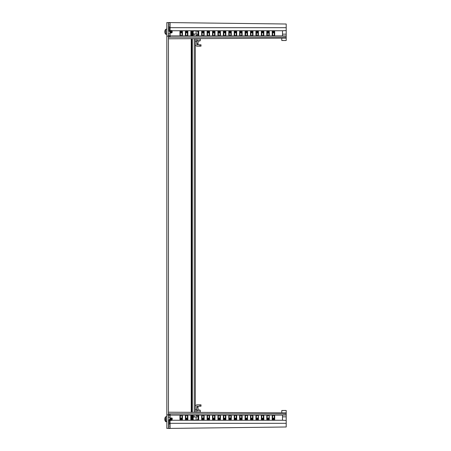 <?xml version="1.0" encoding="UTF-8"?>
<svg xmlns="http://www.w3.org/2000/svg" width="451" height="451" viewBox="0 0 451 451"><rect width="100%" height="100%" fill="white"/><g stroke="black" fill="none" stroke-linecap="round" stroke-linejoin="round"><path stroke-width="0.68" d="M168.471 26.716L168.454 22.573L286.205 24.01L286.205 37.151L168.46 37.151L168.471 38.78L286.205 38.16L286.205 40.517L281.79 40.46L281.757 38.188M182.018 33.289L182.018 35.499M272.641 32.737L274.259 32.703L274.264 35.499M267.212 32.737L268.835 32.703M261.783 32.737L263.407 32.703L263.412 35.499M256.36 32.737L257.983 32.703M250.931 32.737L252.554 32.703L252.56 35.499M245.507 32.737L247.131 32.703M240.079 32.737L241.702 32.703L241.708 35.499M234.655 32.737L236.273 32.703L236.279 35.499M229.226 32.737L230.85 32.703L230.856 35.499M223.797 32.737L225.421 32.703L225.427 35.499M218.374 32.737L219.998 32.703L220.003 35.499M212.945 32.737L214.569 32.703L214.575 35.499M207.522 32.737L209.146 32.703L209.151 35.499M202.093 32.737L203.717 32.703L203.722 35.499M198 32.049L198.023 32.641M192.87 32.241L192.87 32.703L192.6 32.049L191.241 32.241L191.241 35.499L191.512 32.545L192.865 32.703L192.87 35.499M185.818 32.737L187.436 32.703L187.441 35.499M180.389 32.737L181.747 32.545L181.747 33.008M170.078 30.73L169.266 30.719L169.266 30.352L170.078 30.352L170.078 31.474L168.448 31.474L168.448 24.946L170.078 24.952L170.078 22.601L168.454 22.573M181.747 35.539L180.659 35.539A0.705 0.496 180 0 1 179.955 35.043L179.955 31.587A0.705 0.496 180 0 1 180.659 31.091L181.747 31.091A0.705 0.496 180 0 1 182.452 31.587L182.452 35.043A0.705 0.496 180 0 1 181.747 35.539M193.293 35.127L193.304 35.043A0.705 0.496 180 0 1 192.6 35.539L191.512 35.539A0.705 0.496 180 0 1 190.807 35.043L190.807 31.587A0.705 0.496 180 0 1 191.512 31.091L192.6 31.091A0.705 0.496 180 0 1 193.237 31.373M203.452 35.539L202.364 35.539A0.705 0.496 180 0 1 201.659 35.043L201.659 31.587A0.705 0.496 180 0 1 202.364 31.091L203.452 31.091A0.705 0.496 180 0 1 204.156 31.587L204.156 35.043A0.705 0.496 180 0 1 203.452 35.539M214.304 35.539L213.216 35.539A0.705 0.496 180 0 1 212.511 35.043L212.511 31.587A0.705 0.496 180 0 1 213.216 31.091L214.304 31.091A0.705 0.496 180 0 1 215.009 31.587L215.009 35.043A0.705 0.496 180 0 1 214.304 35.539M225.156 35.539L224.074 35.539A0.705 0.496 180 0 1 223.363 35.043L223.363 31.587A0.705 0.496 180 0 1 224.074 31.091L225.156 31.091A0.705 0.496 180 0 1 225.861 31.587L225.861 35.043A0.705 0.496 180 0 1 225.156 35.539M236.008 35.539L234.926 35.539A0.705 0.496 180 0 1 234.221 35.043L234.221 31.587A0.705 0.496 180 0 1 234.926 31.091L236.008 31.091A0.705 0.496 180 0 1 236.713 31.587L236.713 35.043A0.705 0.496 180 0 1 236.008 35.539M246.86 35.539L245.778 35.539A0.705 0.496 180 0 1 245.073 35.043L245.073 31.587A0.705 0.496 180 0 1 245.778 31.091L246.86 31.091A0.705 0.496 180 0 1 247.571 31.587L247.571 35.043A0.705 0.496 180 0 1 246.86 35.539M257.718 35.539L256.63 35.539A0.705 0.496 180 0 1 255.926 35.043L255.926 31.587A0.705 0.496 180 0 1 256.63 31.091L257.718 31.091A0.705 0.496 180 0 1 258.423 31.587L258.423 35.043A0.705 0.496 180 0 1 257.718 35.539M268.57 35.539L267.482 35.539A0.705 0.496 180 0 1 266.778 35.043L266.778 31.587A0.705 0.496 180 0 1 267.482 31.091L268.57 31.091A0.705 0.496 180 0 1 269.275 31.587L269.275 35.043A0.705 0.496 180 0 1 268.57 35.539M273.994 35.539L272.911 35.539A0.705 0.496 180 0 1 272.207 35.043L272.207 31.587A0.705 0.496 180 0 1 272.911 31.091L273.994 31.091A0.705 0.496 180 0 1 274.698 31.587L274.698 35.043A0.705 0.496 180 0 1 273.994 35.539M263.142 35.539L262.059 35.539A0.705 0.496 180 0 1 261.349 35.043L261.349 31.587A0.705 0.496 180 0 1 262.059 31.091L263.142 31.091A0.705 0.496 180 0 1 263.846 31.587L263.846 35.043A0.705 0.496 180 0 1 263.142 35.539M252.289 35.539L251.201 35.539A0.705 0.496 180 0 1 250.497 35.043L250.497 31.587A0.705 0.496 180 0 1 251.201 31.091L252.289 31.091A0.705 0.496 180 0 1 252.994 31.587L252.994 35.043A0.705 0.496 180 0 1 252.289 35.539M241.437 35.539L240.349 35.539A0.705 0.496 180 0 1 239.644 35.043L239.644 31.587A0.705 0.496 180 0 1 240.349 31.091L241.437 31.091A0.705 0.496 180 0 1 242.142 31.587L242.142 35.043A0.705 0.496 180 0 1 241.437 35.539M230.585 35.539L229.497 35.539A0.705 0.496 180 0 1 228.792 35.043L228.792 31.587A0.705 0.496 180 0 1 229.497 31.091L230.585 31.091A0.705 0.496 180 0 1 231.29 31.587L231.29 35.043A0.705 0.496 180 0 1 230.585 35.539M219.733 35.539L218.645 35.539A0.705 0.496 180 0 1 217.94 35.043L217.94 31.587A0.705 0.496 180 0 1 218.645 31.091L219.733 31.091A0.705 0.496 180 0 1 220.438 31.587L220.438 35.043A0.705 0.496 180 0 1 219.733 35.539M208.875 35.539L207.793 35.539A0.705 0.496 180 0 1 207.088 35.043L207.088 31.587A0.705 0.496 180 0 1 207.793 31.091L208.875 31.091A0.705 0.496 180 0 1 209.585 31.587L209.585 35.043A0.705 0.496 180 0 1 208.875 35.539M197.053 31.091L198.023 31.091A0.705 0.496 180 0 1 198.728 31.587L198.728 35.043A0.705 0.496 180 0 1 198.023 35.539L196.94 35.539A0.705 0.496 180 0 1 196.236 35.043L196.247 35.127M187.171 35.539L186.088 35.539A0.705 0.496 180 0 1 185.378 35.043L185.378 31.587A0.705 0.496 180 0 1 186.088 31.091L187.171 31.091A0.705 0.496 180 0 1 187.875 31.587L187.875 35.043A0.705 0.496 180 0 1 187.171 35.539M170.078 35.883L282.512 35.883L282.512 30.747L171.882 30.747M182.018 32.241L182.018 32.703L181.747 32.049L181.747 32.545M180.389 35.499L180.389 32.241L181.747 32.049M187.441 32.241L187.441 32.703L187.171 32.049L187.171 32.545M185.818 35.499L185.818 32.241L187.171 32.049M198.293 33.008L198.023 34.924L198.293 33.008M198.293 32.241L198.293 32.703L198.023 32.049L198.023 35.539M196.67 35.499L196.67 35.33A0.541 0.383 180 0 0 196.236 34.953M203.722 32.241L203.722 32.703L203.452 32.049L203.452 32.545M202.093 35.499L202.093 32.241L203.452 32.049M209.151 32.241L209.151 32.703L208.875 32.049L208.875 32.545M207.522 35.499L207.522 32.241L208.875 32.049M214.575 32.241L214.575 32.703L214.304 32.049L214.304 32.545M212.945 35.499L212.945 32.241L214.304 32.049M220.003 32.241L220.003 32.703L219.733 32.049L219.733 32.545M218.374 35.499L218.374 32.241L219.733 32.049M225.427 32.241L225.427 32.703L225.156 32.049L225.156 32.545M223.797 35.499L223.797 32.241L225.156 32.049M230.856 32.241L230.856 32.703L230.585 32.049L230.585 32.545M229.226 35.499L229.226 32.241L230.585 32.049M236.279 32.241L236.279 32.703L236.008 32.049L236.008 32.545M234.655 35.499L234.655 32.241L236.008 32.049M241.708 32.241L241.708 32.703L241.437 32.049L241.437 32.545M240.079 35.499L240.079 32.241L241.437 32.049M245.507 35.499L245.778 32.049L247.137 32.241L247.137 35.499M247.137 32.241L247.137 32.703M252.56 32.241L252.56 32.703L252.289 32.049L252.289 32.545M250.931 35.499L250.931 32.241L252.289 32.049M256.36 35.499L256.63 32.049L257.989 32.241L257.989 35.499M257.989 32.241L257.989 32.703M263.412 32.241L263.412 32.703L263.142 32.049L263.142 32.545M261.783 35.499L261.783 32.241L263.142 32.049M267.212 35.499L267.482 32.049L268.841 32.241L268.841 35.499M268.841 32.241L268.841 32.703M274.264 32.241L274.264 32.703L273.994 32.049L273.994 32.545M272.641 35.499L272.641 32.241L273.994 32.049M286.205 37.151L286.205 38.16M168.46 37.151L168.471 33.239M170.078 37.151L170.078 31.474M169.266 30.719L169.266 27.488L170.078 27.5L170.078 24.952M170.078 26.756L168.448 26.716M170.078 33.278L168.448 33.239M170.078 27.5L170.078 30.352M282.512 35.883L286.205 36.024M282.512 30.747L286.205 30.6M272.286 35.274L272.286 32.241A0.626 0.44 180 0 1 272.911 31.801L273.994 31.801A0.626 0.44 180 0 1 274.62 32.241L274.62 35.274M266.857 35.274L266.857 32.241A0.626 0.44 180 0 1 267.482 31.801L268.57 31.801A0.626 0.44 180 0 1 269.191 32.241L269.191 35.274M261.433 35.274L261.433 32.241A0.626 0.44 180 0 1 262.059 31.801L263.142 31.801A0.626 0.44 180 0 1 263.767 32.241L263.767 35.274M256.005 35.274L256.005 32.241A0.626 0.44 180 0 1 256.63 31.801L257.718 31.801A0.626 0.44 180 0 1 258.338 32.241L258.338 35.274M250.581 35.274L250.581 32.241A0.626 0.44 180 0 1 251.201 31.801L252.289 31.801A0.626 0.44 180 0 1 252.915 32.241L252.915 35.274M245.152 35.274L245.152 32.241A0.626 0.44 180 0 1 245.778 31.801L246.86 31.801A0.626 0.44 180 0 1 247.486 32.241L247.486 35.274M239.723 35.274L239.723 32.241A0.626 0.44 180 0 1 240.349 31.801L241.437 31.801A0.626 0.44 180 0 1 242.063 32.241L242.063 35.274M234.3 35.274L234.3 32.241A0.626 0.44 180 0 1 234.926 31.801L236.008 31.801A0.626 0.44 180 0 1 236.634 32.241L236.634 35.274M228.871 35.274L228.871 32.241A0.626 0.44 180 0 1 229.497 31.801L230.585 31.801A0.626 0.44 180 0 1 231.205 32.241L231.205 35.274M223.448 35.274L223.448 32.241A0.626 0.44 180 0 1 224.074 31.801L225.156 31.801A0.626 0.44 180 0 1 225.782 32.241L225.782 35.274M218.019 35.274L218.019 32.241A0.626 0.44 180 0 1 218.645 31.801L219.733 31.801A0.626 0.44 180 0 1 220.353 32.241L220.353 35.274M212.596 35.274L212.596 32.241A0.626 0.44 180 0 1 213.216 31.801L214.304 31.801A0.626 0.44 180 0 1 214.93 32.241L214.93 35.274M207.167 35.274L207.167 32.241A0.626 0.44 180 0 1 207.793 31.801L208.875 31.801A0.626 0.44 180 0 1 209.501 32.241L209.501 35.274M201.744 35.274L201.744 32.241A0.626 0.44 180 0 1 202.364 31.801L203.452 31.801A0.626 0.44 180 0 1 204.077 32.241L204.077 35.274M197.91 31.801L198.023 31.801A0.626 0.44 180 0 1 198.649 32.241L198.649 35.274M196.315 35.274L196.315 34.969M193.225 34.473L193.225 35.274M190.886 35.274L190.886 32.241A0.626 0.44 180 0 1 191.512 31.801L192.6 31.801A0.626 0.44 180 0 1 193.141 32.021M185.462 35.274L185.462 32.241A0.626 0.44 180 0 1 186.088 31.801L187.171 31.801A0.626 0.44 180 0 1 187.796 32.241L187.796 35.274M180.034 35.274L180.034 32.241A0.626 0.44 180 0 1 180.659 31.801L181.747 31.801A0.626 0.44 180 0 1 182.367 32.241L182.367 35.274M274.264 33.289L273.994 33.008M268.841 33.289L268.57 33.008M263.412 33.289L263.142 33.008M257.989 33.289L257.718 33.008M252.56 33.289L252.289 33.008M247.137 33.289L246.86 33.008M241.708 33.289L241.437 33.008M236.279 33.289L236.008 33.008M230.856 33.289L230.585 33.008M225.427 33.289L225.156 33.008M220.003 33.289L219.733 33.008M214.575 33.289L214.304 33.008M209.151 33.289L208.875 33.008M203.722 33.289L203.452 33.008M198.293 33.289L198.023 33.008M192.87 33.289L192.6 33.008M187.441 33.289L187.171 33.008M274.264 417.711L274.264 416.076L274.264 418.297L272.641 418.263M268.841 417.711L268.841 418.297M263.412 417.711L263.412 416.076L263.412 418.297L261.783 418.263M257.989 417.711L257.989 418.297M252.56 417.711L252.56 416.076L252.56 418.297L250.931 418.263M247.137 417.711L247.137 418.297M241.708 417.711L241.708 416.076L241.708 418.297L240.079 418.263M236.279 417.711L236.279 416.076L236.279 418.297L234.655 418.263M230.856 417.711L230.856 416.076L230.856 418.297L229.226 418.263M225.427 417.711L225.427 416.076L225.427 418.297L223.797 418.263M220.003 417.711L220.003 416.076L220.003 418.297L218.374 418.263M214.575 417.711L214.575 416.076L214.575 418.297L212.945 418.263M209.151 417.711L209.151 416.076L209.151 418.297L207.522 418.263M203.722 417.711L203.722 416.076L203.722 418.297L202.093 418.263M198.293 417.711L198.293 416.076L198.209 417.711M187.441 417.711L187.441 416.076L187.441 418.297L185.818 418.263M182.018 417.711L182.018 416.076L182.018 418.297L180.389 418.263M286.205 416.82L286.205 426.99L168.46 428.427L168.471 424.284M282.512 416.848L286.205 416.848L286.205 413.849L168.46 413.849L286.205 413.849L286.205 412.84L168.471 412.22L168.471 417.761M268.835 418.297L267.212 418.263M257.983 418.297L256.36 418.263M247.131 418.297L245.507 418.263M191.512 418.455L191.241 415.501L191.512 418.951L191.512 418.455L192.865 418.297L192.87 418.759L192.87 415.501M169.266 420.371L170.078 420.27L170.078 419.526L168.448 419.526L168.448 426.054L170.078 426.048L170.078 424.244L168.448 424.284M181.747 419.909L180.659 419.909A0.705 0.496 0 0 1 179.955 419.413L179.955 415.957A0.705 0.496 0 0 1 180.659 415.461L181.747 415.461A0.705 0.496 0 0 1 182.452 415.957L182.452 419.413A0.705 0.496 0 0 1 181.747 419.909L181.747 419.199L180.659 419.199A0.626 0.44 0 0 1 180.034 418.759L180.034 415.726M193.237 419.627A0.705 0.496 0 0 1 192.6 419.909L191.512 419.909A0.705 0.496 0 0 1 190.807 419.413L190.807 415.957A0.705 0.496 0 0 1 191.512 415.461L192.6 415.461A0.705 0.496 0 0 1 193.304 415.957L193.293 415.873M203.452 419.909L202.364 419.909A0.705 0.496 0 0 1 201.659 419.413L201.659 415.957A0.705 0.496 0 0 1 202.364 415.461L203.452 415.461A0.705 0.496 0 0 1 204.156 415.957L204.156 419.413A0.705 0.496 0 0 1 203.452 419.909L203.452 419.199L202.364 419.199A0.626 0.44 0 0 1 201.744 418.759L201.744 415.726M214.304 419.909L213.216 419.909A0.705 0.496 0 0 1 212.511 419.413L212.511 415.957A0.705 0.496 0 0 1 213.216 415.461L214.304 415.461A0.705 0.496 0 0 1 215.009 415.957L215.009 419.413A0.705 0.496 0 0 1 214.304 419.909L214.304 419.199L213.216 419.199A0.626 0.44 0 0 1 212.596 418.759L212.596 415.726M225.156 419.909L224.074 419.909A0.705 0.496 0 0 1 223.363 419.413L223.363 415.957A0.705 0.496 0 0 1 224.074 415.461L225.156 415.461A0.705 0.496 0 0 1 225.861 415.957L225.861 419.413A0.705 0.496 0 0 1 225.156 419.909L225.156 419.199L224.074 419.199A0.626 0.44 0 0 1 223.448 418.759L223.448 415.726M236.008 419.909L234.926 419.909A0.705 0.496 0 0 1 234.221 419.413L234.221 415.957A0.705 0.496 0 0 1 234.926 415.461L236.008 415.461A0.705 0.496 0 0 1 236.713 415.957L236.713 419.413A0.705 0.496 0 0 1 236.008 419.909L236.008 419.199L234.926 419.199A0.626 0.44 0 0 1 234.3 418.759L234.3 415.726M246.86 419.909L245.778 419.909A0.705 0.496 0 0 1 245.073 419.413L245.073 415.957A0.705 0.496 0 0 1 245.778 415.461L246.86 415.461A0.705 0.496 0 0 1 247.571 415.957L247.571 419.413A0.705 0.496 0 0 1 246.86 419.909L246.86 419.199L245.778 419.199A0.626 0.44 0 0 1 245.152 418.759L245.152 415.726M257.718 419.909L256.63 419.909A0.705 0.496 0 0 1 255.926 419.413L255.926 415.957A0.705 0.496 0 0 1 256.63 415.461L257.718 415.461A0.705 0.496 0 0 1 258.423 415.957L258.423 419.413A0.705 0.496 0 0 1 257.718 419.909L257.718 419.199L256.63 419.199A0.626 0.44 0 0 1 256.005 418.759L256.005 415.726M268.57 419.909L267.482 419.909A0.705 0.496 0 0 1 266.778 419.413L266.778 415.957A0.705 0.496 0 0 1 267.482 415.461L268.57 415.461A0.705 0.496 0 0 1 269.275 415.957L269.275 419.413A0.705 0.496 0 0 1 268.57 419.909L268.57 419.199L267.482 419.199A0.626 0.44 0 0 1 266.857 418.759L266.857 415.726M273.994 419.909L272.911 419.909A0.705 0.496 0 0 1 272.207 419.413L272.207 415.957A0.705 0.496 0 0 1 272.911 415.461L273.994 415.461A0.705 0.496 0 0 1 274.698 415.957L274.698 419.413A0.705 0.496 0 0 1 273.994 419.909L273.994 419.199L272.911 419.199A0.626 0.44 0 0 1 272.286 418.759L272.286 415.726M263.142 419.909L262.059 419.909A0.705 0.496 0 0 1 261.349 419.413L261.349 415.957A0.705 0.496 0 0 1 262.059 415.461L263.142 415.461A0.705 0.496 0 0 1 263.846 415.957L263.846 419.413A0.705 0.496 0 0 1 263.142 419.909L263.142 419.199L262.059 419.199A0.626 0.44 0 0 1 261.433 418.759L261.433 415.726M252.289 419.909L251.201 419.909A0.705 0.496 0 0 1 250.497 419.413L250.497 415.957A0.705 0.496 0 0 1 251.201 415.461L252.289 415.461A0.705 0.496 0 0 1 252.994 415.957L252.994 419.413A0.705 0.496 0 0 1 252.289 419.909L252.289 419.199L251.201 419.199A0.626 0.44 0 0 1 250.581 418.759L250.581 415.726M241.437 419.909L240.349 419.909A0.705 0.496 0 0 1 239.644 419.413L239.644 415.957A0.705 0.496 0 0 1 240.349 415.461L241.437 415.461A0.705 0.496 0 0 1 242.142 415.957L242.142 419.413A0.705 0.496 0 0 1 241.437 419.909L241.437 419.199L240.349 419.199A0.626 0.44 0 0 1 239.723 418.759L239.723 415.726M230.585 419.909L229.497 419.909A0.705 0.496 0 0 1 228.792 419.413L228.792 415.957A0.705 0.496 0 0 1 229.497 415.461L230.585 415.461A0.705 0.496 0 0 1 231.29 415.957L231.29 419.413A0.705 0.496 0 0 1 230.585 419.909L230.585 419.199L229.497 419.199A0.626 0.44 0 0 1 228.871 418.759L228.871 415.726M219.733 419.909L218.645 419.909A0.705 0.496 0 0 1 217.94 419.413L217.94 415.957A0.705 0.496 0 0 1 218.645 415.461L219.733 415.461A0.705 0.496 0 0 1 220.438 415.957L220.438 419.413A0.705 0.496 0 0 1 219.733 419.909L219.733 419.199L218.645 419.199A0.626 0.44 0 0 1 218.019 418.759L218.019 415.726M208.875 419.909L207.793 419.909A0.705 0.496 0 0 1 207.088 419.413L207.088 415.957A0.705 0.496 0 0 1 207.793 415.461L208.875 415.461A0.705 0.496 0 0 1 209.585 415.957L209.585 419.413A0.705 0.496 0 0 1 208.875 419.909L208.875 419.199L207.793 419.199A0.626 0.44 0 0 1 207.167 418.759L207.167 415.726M196.247 415.873L196.236 415.957A0.705 0.496 0 0 1 196.94 415.461L198.023 415.461A0.705 0.496 0 0 1 198.728 415.957L198.728 419.413A0.705 0.496 0 0 1 198.023 419.909L197.053 419.909M187.171 419.909L186.088 419.909A0.705 0.496 0 0 1 185.378 419.413L185.378 415.957A0.705 0.496 0 0 1 186.088 415.461L187.171 415.461A0.705 0.496 0 0 1 187.875 415.957L187.875 419.413A0.705 0.496 0 0 1 187.171 419.909L187.171 419.199L186.088 419.199A0.626 0.44 0 0 1 185.462 418.759L185.462 415.726M171.532 420.253L282.512 420.253L282.512 415.117L170.078 415.117M182.018 418.759L182.018 418.297L181.747 418.951L180.389 418.759L180.389 415.501M182.018 415.501L182.018 416.076M187.441 418.759L187.441 418.297L187.171 418.951L185.818 418.759L185.818 415.501M187.441 415.501L187.441 416.076M192.87 418.759L191.512 418.951M198.293 418.759L198 418.951M196.236 416.047A0.541 0.383 -0 0 0 196.67 415.67L196.67 415.501M203.722 418.759L203.722 418.297L203.452 418.951L202.093 418.759L202.093 415.501M203.722 415.501L203.722 416.076M209.151 418.759L209.151 418.297L208.875 418.951L207.522 418.759L207.522 415.501M209.151 415.501L209.151 416.076M214.575 418.759L214.575 418.297L214.304 418.951L212.945 418.759L212.945 415.501M214.575 415.501L214.575 416.076M220.003 418.759L220.003 418.297L219.733 418.951L218.374 418.759L218.374 415.501M220.003 415.501L220.003 416.076M225.427 418.759L225.427 418.297L225.156 418.951L223.797 418.759L223.797 415.501M225.427 415.501L225.427 416.076M230.856 418.759L230.856 418.297L230.585 418.951L229.226 418.759L229.226 415.501M230.856 415.501L230.856 416.076M236.279 418.759L236.279 418.297L236.008 418.951L234.655 418.759L234.655 415.501M236.279 415.501L236.279 416.076M241.708 418.759L241.708 418.297L241.437 418.951L240.079 418.759L240.079 415.501M241.708 415.501L241.708 416.076M247.137 418.759L245.507 418.759L245.507 415.501M247.137 415.501L247.137 416.076M252.56 418.759L252.56 418.297L252.289 418.951L250.931 418.759L250.931 415.501M252.56 415.501L252.56 416.076M257.989 418.759L256.36 418.759L256.36 415.501M257.989 415.501L257.989 416.076M263.412 418.759L263.412 418.297L263.142 418.951L261.783 418.759L261.783 415.501M263.412 415.501L263.412 416.076M268.841 418.759L267.212 418.759L267.212 415.501M268.841 415.501L268.841 416.076M274.264 418.759L274.264 418.297L273.994 418.951L272.641 418.759L272.641 415.501M274.264 415.501L274.264 416.076M286.205 426.99L168.46 428.427L170.078 428.399L170.078 426.048M281.757 412.812L281.79 410.54L286.205 410.483L286.205 412.84M170.078 419.526L170.078 413.849M170.078 417.722L168.448 417.761M170.078 424.244L170.078 423.5L169.266 423.512L169.266 420.281M170.078 420.4L170.078 423.5M282.512 420.253L286.205 420.4M282.512 415.117L286.205 414.976M274.62 415.726L274.62 418.759A0.626 0.44 0 0 1 273.994 419.199M269.191 415.726L269.191 418.759A0.626 0.44 0 0 1 268.57 419.199M263.767 415.726L263.767 418.759A0.626 0.44 0 0 1 263.142 419.199M258.338 415.726L258.338 418.759A0.626 0.44 0 0 1 257.718 419.199M252.915 415.726L252.915 418.759A0.626 0.44 0 0 1 252.289 419.199M247.486 415.726L247.486 418.759A0.626 0.44 0 0 1 246.86 419.199M242.063 415.726L242.063 418.759A0.626 0.44 0 0 1 241.437 419.199M236.634 415.726L236.634 418.759A0.626 0.44 0 0 1 236.008 419.199M231.205 415.726L231.205 418.759A0.626 0.44 0 0 1 230.585 419.199M225.782 415.726L225.782 418.759A0.626 0.44 0 0 1 225.156 419.199M220.353 415.726L220.353 418.759A0.626 0.44 0 0 1 219.733 419.199M214.93 415.726L214.93 418.759A0.626 0.44 0 0 1 214.304 419.199M209.501 415.726L209.501 418.759A0.626 0.44 0 0 1 208.875 419.199M204.077 415.726L204.077 418.759A0.626 0.44 0 0 1 203.452 419.199M198.649 415.726L198.649 418.759A0.626 0.44 0 0 1 198.023 419.199L197.91 419.199M196.315 416.031L196.315 415.726M193.141 418.979A0.626 0.44 0 0 1 192.6 419.199L191.512 419.199A0.626 0.44 0 0 1 190.886 418.759L190.886 415.726M193.225 415.726L193.225 416.527M187.796 415.726L187.796 418.759A0.626 0.44 0 0 1 187.171 419.199M182.367 415.726L182.367 418.759A0.626 0.44 0 0 1 181.747 419.199M274.18 417.711L273.994 417.992M268.757 417.711L268.57 417.992M263.328 417.711L263.142 417.992M257.904 417.711L257.718 417.992M252.475 417.711L252.289 417.992M247.052 417.711L246.86 417.992M241.623 417.711L241.437 417.992M236.194 417.711L236.008 417.992M230.771 417.711L230.585 417.992M225.342 417.711L225.156 417.992M219.919 417.711L219.733 417.992M214.49 417.711L214.304 417.992M209.067 417.711L208.875 417.992M203.638 417.711L203.452 417.992M192.6 417.992L192.87 417.711M187.357 417.711L187.171 417.992M181.933 417.711L181.747 417.992M170.078 420.648L169.266 420.648L169.486 420.011M198.023 35.234L198.023 35.33A1.9 1.342 180 0 0 196.123 33.988L194.223 33.988L194.223 34.947M198.023 41.013L199.872 41.013L199.872 38.617M199.872 41.013L200.238 40.646L200.238 38.611M196.67 40.731L196.67 43.443L198.023 43.443L198.023 40.731L196.67 40.731L196.67 38.634M198.023 43.443L198.023 44.525L196.743 44.525M198.023 38.623L198.023 40.731M193.304 34.58A1.088 0.767 180 0 1 193.141 34.18L193.141 31.683A1.088 0.767 0 0 1 194.223 30.916L196.123 30.916A1.9 1.342 -0 0 1 198.023 32.258M193.141 33.222A1.088 0.767 0 0 0 194.223 33.988M199.872 412.383L199.872 409.987L198.023 409.987M200.238 412.389L200.238 410.354L199.872 409.987M196.743 406.475L198.023 406.475L198.023 407.557L196.67 407.557L196.67 410.269L198.023 410.269L198.023 407.557M194.223 416.053L194.223 417.012L196.123 417.012A1.9 1.342 -0 0 0 198.023 415.67L198.023 418.359M198.023 410.269L198.023 412.377M196.67 412.366L196.67 410.269M198.023 418.742A1.9 1.342 180 0 1 196.123 420.084L194.223 420.084A1.088 0.767 180 0 1 193.141 419.317L193.141 416.82A1.088 0.767 -0 0 1 193.304 416.42M194.223 417.012A1.088 0.767 180 0 0 193.141 417.778M199.923 46.154L199.923 44.801L201.011 44.801L201.011 46.154L197.211 46.154A1.9 1.9 0 0 1 195.311 44.254L195.311 38.639M199.923 44.801L197.211 44.801A0.541 0.541 0 0 1 196.67 44.254M195.311 412.361L195.311 406.746A1.9 1.9 0 0 1 197.211 404.846L201.011 404.846L201.011 406.199L199.923 406.199L199.923 404.846M196.67 406.746A0.541 0.541 0 0 1 197.211 406.199L199.923 406.199M196.67 41.351L195.311 41.351L195.311 409.649L196.67 409.649M191.241 38.662L191.241 412.338M191.782 32.545L191.782 35.539M191.782 38.656L191.782 412.344M191.782 415.461L191.782 418.455M170.078 427.931L166.825 428.45L166.825 414.886L168.448 414.886L168.448 35.139L170.078 35.161M170.078 23.069L166.825 22.55L166.825 36.114L168.448 36.114M168.448 414.886L168.448 415.861L170.078 415.839M166.825 414.886L166.825 36.114M166.825 29.495L166.825 34.056L165.912 34.327L165.709 29.315L165.912 34.327M165.709 29.315A3.67 3.67 0 0 0 164.981 30.516L164.981 30.516A3.653 3.647 180 0 0 164.795 31.361A3.636 2.39 -0 0 0 164.795 31.48L164.993 31.536A3.546 3.529 -90 0 0 164.993 32.015L164.795 32.072A3.636 2.74 180 0 0 164.795 32.134M166.549 29.225L165.912 29.225M171.589 30.995L171.803 30.465L172.248 30.905L172.073 32.641M172.006 32.641L171.555 32.641L171.098 30.471L171.386 33.064L171.6 32.557M171.267 32.641L170.85 32.641L170.393 30.471L170.681 33.064L170.895 32.557M171.803 30.471L172.04 32.737L171.645 30.905L171.222 30.905M170.681 33.064L170.078 32.517M171.386 33.064L170.94 30.905L170.517 30.905M170.585 32.641L170.078 30.905M171.904 30.905L172.04 32.737M164.795 32.072A3.636 2.39 180 0 0 164.795 32.19A3.653 3.647 -0 0 0 164.993 33.036L164.993 33.036A3.67 3.67 0 0 0 165.709 34.237M170.179 30.995L170.393 30.471M170.884 30.995L171.098 30.471M165.709 421.685L165.709 416.763A3.67 3.67 0 0 0 164.981 417.964L164.981 417.964A3.653 3.647 180 0 0 164.795 418.81A3.636 2.39 0 0 0 164.795 418.928L164.993 418.985A3.546 3.529 -90 0 0 164.993 419.464L164.795 419.52A3.636 2.39 180 0 0 164.795 419.639A3.653 3.647 0 0 0 164.993 420.484L164.981 420.484A3.67 3.67 0 0 0 165.709 421.685L166.825 421.505L166.825 416.944M165.709 416.763L165.912 421.775M166.549 416.673L165.912 416.673M171.589 418.449L171.803 417.914L172.248 418.359L172.073 420.095M172.006 420.095L171.555 420.095L171.098 417.919L171.386 420.518L171.6 420.011M171.267 420.095L170.85 420.095L170.393 417.919L170.681 420.518L170.895 420.011M171.803 417.919L172.04 420.185L171.645 418.359L171.222 418.359M170.681 420.518L170.078 419.966M171.386 420.518L170.94 418.359L170.517 418.359M170.585 420.095L170.078 418.359M171.904 418.359L172.04 420.185M170.179 418.449L170.393 417.919M170.884 418.449L171.098 417.919M171.662 30.747L171.177 30.747M170.957 30.747L170.472 30.747M180.659 32.049L180.659 32.545M186.088 32.049L186.088 32.545M192.6 32.049L192.6 32.545M191.512 32.049L191.512 32.545M202.364 32.049L202.364 32.545M207.793 32.049L207.793 32.545M213.216 32.049L213.216 32.545M218.645 32.049L218.645 32.545M224.074 32.049L224.074 32.545M229.497 32.049L229.497 32.545M234.926 32.049L234.926 32.545M240.349 32.049L240.349 32.545M246.86 32.049L246.86 32.545M245.778 32.049L245.778 32.545M251.201 32.049L251.201 32.545M257.718 32.049L257.718 32.545M256.63 32.049L256.63 32.545M262.059 32.049L262.059 32.545M268.57 32.049L268.57 32.545M267.482 32.049L267.482 32.545M272.911 32.049L272.911 32.545M170.078 27.68L286.205 27.68M170.078 36.289L168.454 36.289M274.698 31.587L274.62 32.241M273.994 31.091L273.994 31.801M272.911 31.091L272.911 31.801M272.207 31.587L272.286 32.241M269.275 31.587L269.191 32.241M268.57 31.091L268.57 31.801M267.482 31.091L267.482 31.801M266.778 31.587L266.857 32.241M263.846 31.587L263.767 32.241M263.142 31.091L263.142 31.801M262.059 31.091L262.059 31.801M261.349 31.587L261.433 32.241M258.423 31.587L258.338 32.241M257.718 31.091L257.718 31.801M256.63 31.091L256.63 31.801M255.926 31.587L256.005 32.241M252.994 31.587L252.915 32.241M252.289 31.091L252.289 31.801M251.201 31.091L251.201 31.801M250.497 31.587L250.581 32.241M247.571 31.587L247.486 32.241M246.86 31.091L246.86 31.801M245.778 31.091L245.778 31.801M245.073 31.587L245.152 32.241M242.142 31.587L242.063 32.241M241.437 31.091L241.437 31.801M240.349 31.091L240.349 31.801M239.644 31.587L239.723 32.241M236.713 31.587L236.634 32.241M236.008 31.091L236.008 31.801M234.926 31.091L234.926 31.801M234.221 31.587L234.3 32.241M231.29 31.587L231.205 32.241M230.585 31.091L230.585 31.801M229.497 31.091L229.497 31.801M228.792 31.587L228.871 32.241M225.861 31.587L225.782 32.241M225.156 31.091L225.156 31.801M224.074 31.091L224.074 31.801M223.363 31.587L223.448 32.241M220.438 31.587L220.353 32.241M219.733 31.091L219.733 31.801M218.645 31.091L218.645 31.801M217.94 31.587L218.019 32.241M215.009 31.587L214.93 32.241M214.304 31.091L214.304 31.801M213.216 31.091L213.216 31.801M212.511 31.587L212.596 32.241M209.585 31.587L209.501 32.241M208.875 31.091L208.875 31.801M207.793 31.091L207.793 31.801M207.088 31.587L207.167 32.241M204.156 31.587L204.077 32.241M203.452 31.091L203.452 31.801M202.364 31.091L202.364 31.801M201.659 31.587L201.744 32.241M198.728 31.587L198.649 32.241M198.023 31.091L198.023 31.801M192.6 31.091L192.6 31.801M191.512 31.091L191.512 31.801M190.807 31.587L190.886 32.241M187.875 31.587L187.796 32.241M187.171 31.091L187.171 31.801M186.088 31.091L186.088 31.801M185.378 31.587L185.462 32.241M182.452 31.587L182.367 32.241M181.747 31.091L181.747 31.801M180.659 31.091L180.659 31.801M179.955 31.587L180.034 32.241M170.117 420.253L170.608 420.253M170.828 420.253L171.312 420.253M180.659 418.951L180.659 418.455M181.747 418.951L181.747 418.455M186.088 418.951L186.088 418.455M187.171 418.951L187.171 418.455M192.6 418.951L192.6 418.455M202.364 418.951L202.364 418.455M203.452 418.951L203.452 418.455M207.793 418.951L207.793 418.455M208.875 418.951L208.875 418.455M213.216 418.951L213.216 418.455M214.304 418.951L214.304 418.455M218.645 418.951L218.645 418.455M219.733 418.951L219.733 418.455M224.074 418.951L224.074 418.455M225.156 418.951L225.156 418.455M229.497 418.951L229.497 418.455M230.585 418.951L230.585 418.455M234.926 418.951L234.926 418.455M236.008 418.951L236.008 418.455M240.349 418.951L240.349 418.455M241.437 418.951L241.437 418.455M245.778 418.951L245.778 418.455M246.86 418.951L246.86 418.455M251.201 418.951L251.201 418.455M252.289 418.951L252.289 418.455M256.63 418.951L256.63 418.455M257.718 418.951L257.718 418.455M262.059 418.951L262.059 418.455M263.142 418.951L263.142 418.455M267.482 418.951L267.482 418.455M268.57 418.951L268.57 418.455M272.911 418.951L272.911 418.455M273.994 418.951L273.994 418.455M286.205 423.32L170.078 423.32M170.078 414.711L168.454 414.711M272.207 419.413L272.286 418.759M272.911 419.909L272.911 419.199M274.698 419.413L274.62 418.759M266.778 419.413L266.857 418.759M267.482 419.909L267.482 419.199M269.275 419.413L269.191 418.759M261.349 419.413L261.433 418.759M262.059 419.909L262.059 419.199M263.846 419.413L263.767 418.759M255.926 419.413L256.005 418.759M256.63 419.909L256.63 419.199M258.423 419.413L258.338 418.759M250.497 419.413L250.581 418.759M251.201 419.909L251.201 419.199M252.994 419.413L252.915 418.759M245.073 419.413L245.152 418.759M245.778 419.909L245.778 419.199M247.571 419.413L247.486 418.759M239.644 419.413L239.723 418.759M240.349 419.909L240.349 419.199M242.142 419.413L242.063 418.759M234.221 419.413L234.3 418.759M234.926 419.909L234.926 419.199M236.713 419.413L236.634 418.759M228.792 419.413L228.871 418.759M229.497 419.909L229.497 419.199M231.29 419.413L231.205 418.759M223.363 419.413L223.448 418.759M224.074 419.909L224.074 419.199M225.861 419.413L225.782 418.759M217.94 419.413L218.019 418.759M218.645 419.909L218.645 419.199M220.438 419.413L220.353 418.759M212.511 419.413L212.596 418.759M213.216 419.909L213.216 419.199M215.009 419.413L214.93 418.759M207.088 419.413L207.167 418.759M207.793 419.909L207.793 419.199M209.585 419.413L209.501 418.759M201.659 419.413L201.744 418.759M202.364 419.909L202.364 419.199M204.156 419.413L204.077 418.759M198.023 419.909L198.023 419.199M198.728 419.413L198.649 418.759M190.807 419.413L190.886 418.759M191.512 419.909L191.512 419.199M192.6 419.909L192.6 419.199M185.378 419.413L185.462 418.759M186.088 419.909L186.088 419.199M187.875 419.413L187.796 418.759M179.955 419.413L180.034 418.759M180.659 419.909L180.659 419.199M182.452 419.413L182.367 418.759M196.123 33.988L196.123 30.916M196.123 420.084L196.123 417.012M192.329 32.545L192.329 35.539M192.329 38.656L192.329 412.344M192.329 415.461L192.329 418.455M194.223 38.645L194.223 412.355M282.512 34.152L286.205 34.152M281.79 40.517L286.205 40.517M281.79 410.483L286.205 410.483M169.689 30.471L169.835 30.989M170.038 33.081L170.19 32.557M168.561 33.064L168.415 32.551M169.621 30.482L169.475 30.995M169.272 420.518L169.119 420.005M169.976 420.518L169.824 420.005M168.561 417.936L168.415 418.449"/></g></svg>
